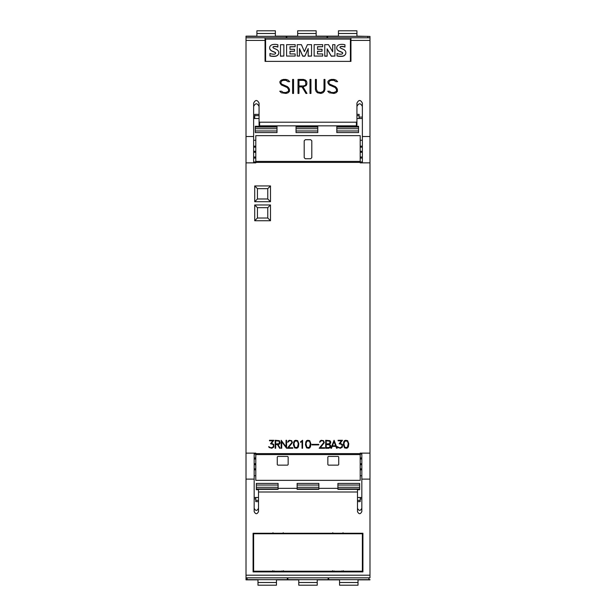 <?xml version="1.0" encoding="UTF-8"?>
<svg xmlns="http://www.w3.org/2000/svg" width="616" height="616" viewBox="0 0 616 616"><rect width="100%" height="100%" fill="white"/><g stroke="black" fill="none" stroke-linecap="round" stroke-linejoin="round"><path stroke-width="0.92" d="M256.887 36.136L246.015 36.136L246.015 453.13L255.802 453.13L255.802 480.357L360.198 480.357L360.198 453.13L369.985 453.13L369.985 36.413L367.806 36.413M246.015 136.513L253.63 136.513L253.63 103.126C255.44 99.63 257.249 99.63 259.067 103.126L259.067 121.652L259.606 122.199L356.395 122.199L356.934 121.652L356.934 103.126C358.751 99.63 360.56 99.63 362.37 103.126L362.37 136.513L369.985 136.513M362.37 136.513L362.37 162.855L369.985 162.855L360.198 162.87L360.198 135.643L255.802 135.643L255.802 161.407L360.198 161.407M265.049 61.384L265.049 37.799L350.951 37.799L350.951 61.384L265.049 61.384M329.291 92.777L327.689 91.199L329.414 91.199L331.377 92.508L333.957 92.508L336.467 91.284L336.467 89.42L335.204 87.549L329.267 84.931L327.889 82.875L327.889 81.474L329.291 80.095L331.323 79.418L336.036 80.088L337.622 81.666L335.897 81.666L333.934 80.357L331.354 80.357L329.437 80.996L328.844 82.79L329.468 84.022L335.389 86.617L336.744 87.965L337.406 89.328L337.406 91.391L336.036 92.77L334.003 93.447L329.291 92.777M310.01 93.447L310.01 79.418L310.949 79.418L310.949 93.447L310.01 93.447L310.01 79.441L310.949 79.441L310.949 93.447M292.608 93.447L292.608 79.418L293.555 79.418L293.555 93.447L292.608 93.447L292.608 79.441L293.555 79.441L293.555 93.447M281.335 92.777L279.733 91.199L281.466 91.199L283.429 92.508L286.001 92.508L288.519 91.284L288.519 89.42L287.256 87.549L281.32 84.931L279.941 82.875L279.941 81.474L281.335 80.095L283.368 79.418L288.08 80.088L289.674 81.666L287.949 81.666L285.986 80.357L283.406 80.357L281.481 80.996L280.896 82.79L281.52 84.022L287.441 86.617L288.796 87.965L289.458 89.328L289.458 91.391L288.08 92.77L286.047 93.447L281.335 92.777M298.021 93.447L298.021 79.418L303.449 79.418L306.19 80.773L306.853 82.144L306.853 84.176L306.183 85.539L303.026 86.894L306.976 93.447L305.952 93.447L302.009 86.894L298.96 86.894L298.96 93.447L298.021 93.447L298.021 79.441L303.449 79.418L305.474 80.095M316.093 91.414L315.415 89.397L315.415 79.418L316.362 79.418L316.362 89.366L317.61 91.876L319.542 92.516L320.828 92.516L323.369 91.276L324.016 89.366L324.016 79.418L324.963 79.418L324.963 89.397L324.278 91.414L322.907 92.77L320.867 93.447L317.471 92.77L316.093 91.414M255.802 161.407L255.802 162.87L246.015 162.87L253.63 162.855L253.63 136.513M324.016 89.366L323.369 91.299L320.828 92.539L317.61 91.9L316.362 89.366M324.963 89.397L324.963 79.441L324.016 79.441M316.362 79.441L315.415 79.441L315.415 89.397M306.96 93.447L303.026 86.894M298.96 93.447L298.96 86.925M306.853 84.176L306.853 82.167L305.474 80.118M305.29 85.347L305.913 84.13L305.29 80.996L303.403 80.357L298.96 80.357L298.96 85.963L303.403 85.986L305.29 85.347L305.913 84.107M298.96 85.986L303.403 85.963L305.29 85.324M289.643 81.666L288.08 80.088M289.458 91.391L289.458 89.351L287.441 86.617L281.52 84.046L280.896 82.79M288.519 91.284L286.001 92.539L283.429 92.539L281.466 91.199L279.764 91.222M288.08 80.111L286.047 79.418L283.368 79.418L281.335 80.118L279.941 81.497L279.941 82.875M337.599 81.666L336.036 80.088M337.406 91.391L337.406 89.351L335.389 86.617L329.468 84.046L328.844 82.79M336.467 91.284L333.957 92.539L331.377 92.539L329.414 91.199L327.712 91.222M336.036 80.111L334.003 79.418L331.323 79.418L329.291 80.118L327.889 81.497L327.889 82.875M350.412 61.384L350.412 39.085L265.588 39.085L265.588 61.384M327.127 56.056L324.771 56.056L324.771 44.668L328.528 44.668L332.686 51.798L332.686 44.668L334.919 44.668L334.919 56.056L331.277 56.056L327.127 48.833L327.127 56.195L324.771 56.195L324.771 44.806M332.686 51.798L332.686 44.806M334.919 56.056L331.277 56.195L327.127 48.972M311.542 56.056L308.177 56.195L308.177 48.533L304.92 56.056L302.726 56.056L299.491 48.556L299.491 56.056L297.235 56.056L297.235 44.668L301.424 44.668L304.389 51.605L307.384 44.668L311.542 44.668L311.542 56.056L308.177 56.056M308.177 48.672L304.92 56.195L302.726 56.195L299.491 48.695M299.491 56.056L297.235 56.056M283.861 56.056L280.488 56.195L280.488 44.722L283.861 44.722L283.861 56.056L280.488 56.056M275.545 53.238A0.986 0.97 0 0 0 275.021 52.468A53.507 52.614 0 0 0 272.264 51.243A4.697 4.62 180 0 1 270.016 49.419A3.172 3.119 180 0 1 269.646 47.894M270.016 49.419L270.016 49.28A3.172 3.119 180 0 1 269.985 46.431A3.835 3.773 180 0 1 272.511 44.629A11.265 11.08 180 0 1 277.87 44.752L277.87 47.078A9.04 8.894 -0 0 0 273.958 46.623A1.363 1.34 -0 0 0 273.05 47.078A0.685 0.67 -0 0 0 272.934 47.393M278.786 52.745A3.373 3.319 180 0 1 278.44 54.27A4.15 4.081 180 0 1 275.799 56.218A14.769 14.522 180 0 1 269.939 55.948L269.939 53.469A12.004 11.804 0 0 0 273.465 54.2A3.411 3.357 0 0 0 275.021 53.946A0.855 0.839 -0 0 0 275.021 52.329A53.507 52.614 -0 0 0 272.264 51.105A4.697 4.62 180 0 1 270.016 49.28M295.156 46.708L289.982 46.847L289.982 49.295L294.502 49.295L294.502 51.243L289.982 51.243L289.982 53.931L295.156 53.931L295.156 56.056L286.602 56.056L286.602 44.668L295.156 44.668L295.156 46.708L289.982 46.708L289.982 49.295M294.502 51.243L289.982 51.382L289.982 53.931M295.156 56.056L286.602 56.056M322.692 46.708L317.517 46.847L317.517 49.295L322.037 49.295L322.037 51.243L317.517 51.243L317.517 53.931L322.692 53.931L322.692 56.056L314.137 56.056L314.137 44.668L322.692 44.668L322.692 46.708L317.517 46.708L317.517 49.295M322.037 51.243L317.517 51.382L317.517 53.931M322.692 56.056L314.137 56.056M342.611 53.238A0.986 0.97 0 0 0 342.096 52.468A53.507 52.614 0 0 0 339.339 51.243A4.697 4.62 180 0 1 337.091 49.419A3.172 3.119 180 0 1 336.721 47.894M337.091 49.419L337.091 49.28A3.172 3.119 180 0 1 337.052 46.431A3.835 3.773 180 0 1 339.578 44.629A11.265 11.08 180 0 1 344.945 44.752L344.945 47.078A9.04 8.894 -0 0 0 341.033 46.623A1.363 1.34 -0 0 0 340.124 47.078A0.685 0.67 -0 0 0 340.001 47.393M345.853 52.745A3.373 3.319 180 0 1 345.514 54.27A4.15 4.081 180 0 1 342.873 56.218A14.769 14.522 180 0 1 337.014 55.948L337.014 53.469A12.004 11.804 0 0 0 340.54 54.2A3.411 3.357 0 0 0 342.096 53.946A0.855 0.839 -0 0 0 342.096 52.329A53.507 52.614 -0 0 0 339.339 51.105A4.697 4.62 180 0 1 337.091 49.28M273.958 46.623L273.958 46.485A1.363 1.34 -0 0 0 273.05 46.939A0.685 0.67 -0 0 0 273.004 47.632A3.088 3.034 0 0 0 274.105 48.371L276.184 49.295A4.882 4.805 180 0 1 278.417 51.167A3.373 3.319 180 0 1 278.44 54.131A4.15 4.081 180 0 1 275.799 56.079A14.769 14.522 180 0 1 269.939 55.81M277.87 46.939A9.04 8.894 0 0 0 273.958 46.485M341.033 46.623L341.033 46.485A1.363 1.34 -0 0 0 340.124 46.939A0.685 0.67 -0 0 0 340.078 47.632A3.088 3.034 0 0 0 341.172 48.371L343.258 49.295A4.882 4.805 180 0 1 345.491 51.167A3.373 3.319 180 0 1 345.514 54.131A4.15 4.081 180 0 1 342.873 56.079A14.769 14.522 180 0 1 337.014 55.81M344.945 46.939A9.04 8.894 0 0 0 341.033 46.485M356.934 121.652L356.934 125.287L356.395 125.841L259.606 125.841L259.067 125.287L259.067 121.652M362.37 106.468C360.56 102.918 358.751 102.918 356.934 106.468M259.067 106.468C257.249 102.918 255.44 102.918 253.63 106.468M362.37 157.003L360.198 157.003M362.37 152.298L360.198 152.298M360.198 151.282L362.37 151.282M362.37 146.161L360.198 146.161M362.37 147.186L360.198 147.186M255.802 157.003L253.63 157.003M255.802 158.066L253.63 158.066M253.63 151.282L255.802 151.282M255.802 147.186L253.63 147.186M337.737 447.493L337.298 446.615L339.324 447.732L341.125 447.486L342.203 445.938L341.626 444.367L339.131 443.797L341.441 440.802L338.092 440.802L338.092 440.271L342.488 440.271L340.147 443.25L342.365 444.413L342.365 447.108L340.432 448.263L337.737 447.493M325.702 448.263L325.702 440.271L329.914 440.656L330.7 441.826L330.7 442.981L329.575 444.267L330.7 445.553L330.322 447.486L328.767 448.263L325.702 448.263M311.865 444.914L311.865 444.382L318.749 444.382L318.749 444.914L311.865 444.914M302.04 448.263L302.04 441.302L300.546 442.357L300.546 441.795L302.572 440.271L302.572 448.263L302.04 448.263M287.287 448.263L291.869 442.565L291.522 441.156L290.814 440.802L289.366 440.802L287.772 442.296L288.149 441.041L289.327 440.271L291.637 440.656L292.415 442.619L288.419 447.732L292.785 447.732L292.785 448.263L287.287 448.263M275.16 448.263L275.16 440.271L279.371 440.656L280.149 442.981L279.371 444.151L277.985 444.536L280.218 448.263L279.641 448.263L277.408 444.536L275.691 444.536L275.691 448.263L275.16 448.263M269.115 447.493L268.684 446.615L270.709 447.732L272.503 447.486L273.581 445.938L273.004 444.367L270.516 443.797L272.826 440.802L269.477 440.802L269.477 440.271L273.866 440.271L271.525 443.25L273.743 444.413L273.743 447.108L271.818 448.263L269.115 447.493M281.181 448.263L281.181 440.271L286.04 446.8L286.04 440.271L286.579 440.271L286.579 448.263L281.712 441.734L281.712 448.263L281.181 448.263M294.571 447.878L293.416 444.837L293.793 441.818L294.571 440.656L295.726 440.271L297.659 440.656L298.814 443.697L298.444 446.723L297.659 447.878L296.496 448.263L294.571 447.878M306.614 447.878L305.467 444.837L305.844 441.818L306.614 440.656L307.777 440.271L309.709 440.656L310.864 443.697L310.495 446.723L309.709 447.878L308.547 448.263L306.614 447.878M319.173 448.263L323.754 442.565L323.408 441.156L322.699 440.802L321.252 440.802L319.65 442.296L320.035 441.041L321.205 440.271L323.515 440.656L324.301 442.619L320.305 447.732L324.671 447.732L324.671 448.263L319.173 448.263M330.908 448.263L334.08 440.271L337.137 448.263L336.582 448.263L335.843 446.361L332.201 446.361L331.47 448.263L330.908 448.263M344.529 447.878L343.374 444.837L343.751 441.818L344.529 440.656L345.684 440.271L347.616 440.656L348.772 443.697L348.402 446.723L347.616 447.878L346.454 448.263L344.529 447.878M270.486 204.966L270.486 220.736L254.716 220.736L254.716 204.966L270.486 204.966L267.767 207.684L267.767 218.01L257.434 218.01L257.434 207.684L267.767 207.684M270.486 185.932L270.486 201.702L254.716 201.702L254.716 185.932L270.486 185.932L267.767 188.65L267.767 198.983L257.434 198.983L257.434 188.65L267.767 188.65M329.806 443.635L329.806 441.172L326.234 440.802L326.234 444.005L329.806 443.635M329.806 447.37L329.806 444.898L326.234 444.536L326.234 447.732L329.806 447.37M279.264 443.635L279.264 441.172L275.691 440.802L275.691 444.005L279.264 443.635M298.283 443.713L297.405 441.118L294.825 441.118L293.947 443.713L294.825 447.409L297.405 447.409L298.283 443.713M310.325 443.713L309.448 441.118L306.876 441.118L305.998 443.713L306.876 447.409L309.448 447.409L310.325 443.713M332.401 445.83L335.643 445.83L334.026 441.672L332.401 445.83M348.24 443.713L347.355 441.118L344.783 441.118L343.905 443.713L344.783 447.409L347.355 447.409L348.24 443.713M270.486 220.736L267.767 218.01M254.716 204.966L257.434 207.684M254.716 220.736L257.434 218.01M270.486 201.702L267.767 198.983M254.716 185.932L257.434 188.65M254.716 201.702L257.434 198.983M278.093 483.406L256.348 483.406L278.093 483.406L278.093 489.35L258.52 489.35L258.52 511.596C257.072 514.399 255.625 514.399 254.169 511.596L254.169 453.13M246.015 453.13L246.015 579.587L247.101 579.587M254.169 479.117L246.015 479.117M357.48 508.238C358.928 511.08 360.375 511.08 361.831 508.238M254.169 508.238C255.625 511.08 257.072 511.08 258.52 508.238M278.093 488.334L297.128 488.334M318.872 488.334L337.907 488.334M337.907 483.406L359.652 483.406L337.907 483.406L337.907 489.35L357.48 489.35L357.48 491.992L258.52 491.992M357.48 489.728L359.652 489.728L359.652 483.406M361.831 453.13L361.831 511.596C360.375 514.399 358.928 514.399 357.48 511.596L357.48 491.992M297.128 488.927L297.128 489.35L318.872 489.35L318.872 483.406L297.128 483.406L297.128 488.927L318.872 488.927M297.128 483.406L318.872 483.406M258.52 489.728L256.348 489.728L256.348 483.406M369.985 577.831L246.015 577.831L369.985 577.831L369.985 479.117L361.831 479.117M369.985 479.117L369.985 453.13M362.916 571.902L253.084 571.902L253.084 533.256L362.916 533.256L362.916 571.902M253.084 533.256L253.084 570.739L253.63 570.739M362.37 570.739L362.916 570.739L362.916 533.256M281.681 571.009C283.591 571.163 283.591 571.309 281.681 571.463L274.505 571.463C272.603 571.309 272.603 571.163 274.505 571.009M341.495 571.009C343.397 571.163 343.397 571.309 341.495 571.463L334.319 571.463C332.409 571.309 332.409 571.163 334.319 571.009M362.37 571.201L253.63 571.201L253.63 533.772L362.37 533.772L362.37 571.201M362.37 533.256L362.37 533.772M253.63 533.256L253.63 533.772M343.02 532.725L343.274 533.279L341.495 533.525L334.319 533.525L332.532 533.279L332.786 532.725M283.214 532.725L283.468 533.279L281.681 533.525L274.505 533.525L272.726 533.279L272.98 532.725M254.169 458.997L255.802 458.997M254.169 463.702L255.802 463.702M255.802 464.718L254.169 464.718M254.169 469.839L255.802 469.839M254.169 468.815L255.802 468.815M360.198 458.997L361.831 458.997M360.198 457.934L361.831 457.934M361.831 464.718L360.198 464.718M360.198 468.815L361.831 468.815M360.198 463.702L361.831 463.702M254.169 457.934L255.802 457.934M360.198 469.839L361.831 469.839M288.157 456.98L288.157 464.595L287.61 465.134L277.824 465.134L277.277 464.595L277.277 456.98L277.824 456.433L287.61 456.433L288.157 456.98M338.723 456.98L338.723 464.595L338.176 465.134L328.39 465.134L327.843 464.595L327.843 456.98L328.39 456.433L338.176 456.433L338.723 456.98M255.802 152.298L253.63 152.298M362.37 158.066L360.198 158.066M255.802 146.161L253.63 146.161M304.196 157.657L304.196 140.802L305.282 139.716L310.718 139.716L311.804 140.802L311.804 157.657L310.718 158.751L305.282 158.751L304.196 157.657M254.169 497.489L258.52 497.489M357.48 497.489L361.831 497.489M360.198 497.489L360.198 501.617L357.48 501.617M361.831 498.898L360.198 498.898M359.652 579.641L358.019 579.641L358.019 582.513L339.539 582.513L339.539 579.641L337.907 579.641M339.539 582.513L339.539 585.2L358.019 585.2L358.019 582.513M328.659 577.831L328.659 579.641L368.899 579.641L368.899 577.831M369.985 579.587L368.899 579.587M328.659 579.587L328.12 579.587M287.88 579.587L287.341 579.587M318.872 579.641L317.24 579.641L317.24 582.513L298.76 582.513L298.76 579.641L297.128 579.641M298.76 582.513L298.76 585.2L317.24 585.2L317.24 582.513M287.88 577.831L287.88 579.641L328.12 579.641L328.12 577.831M258.52 501.617L255.802 501.617L255.802 497.489M255.802 498.898L254.169 498.898M278.093 579.641L276.461 579.641L276.461 582.513L257.981 582.513L257.981 579.641L256.348 579.641M257.981 582.513L257.981 585.2L276.461 585.2L276.461 582.513M247.101 577.831L247.101 579.641L287.341 579.641L287.341 577.831M286.248 36.413L286.794 36.413M327.027 36.413L327.573 36.413M356.934 114.384L359.113 114.384L359.113 117.102L362.37 117.102M359.113 117.102L359.113 118.511M336.821 36.359L338.446 36.359L338.446 33.487L356.934 33.487L356.934 36.359L358.566 36.359M356.934 33.487L356.934 30.8L338.446 30.8L338.446 33.487M367.806 37.799L367.806 36.359L327.573 36.359L327.573 37.799M296.042 36.359L297.667 36.359L297.667 33.487L316.154 33.487L316.154 36.359L317.787 36.359M316.154 33.487L316.154 30.8L297.667 30.8L297.667 33.487M327.027 37.799L327.027 36.359L286.794 36.359L286.794 37.799M254.716 118.511L254.716 114.384L259.067 114.384M253.63 117.102L254.716 117.102M255.255 36.359L256.887 36.359L256.887 33.487L275.375 33.487L275.375 36.359L277.007 36.359M275.375 33.487L275.375 30.8L256.887 30.8L256.887 33.487M286.248 37.799L286.248 36.359L246.015 36.359M362.37 118.511L356.934 118.511M259.067 118.511L253.63 118.511M336.821 132.594L336.821 126.272L358.566 126.272L358.566 132.594L336.821 132.594L358.566 132.594M296.042 132.594L296.042 126.272L317.787 126.272L317.787 132.594L296.042 132.594L317.787 132.594M255.255 132.594L255.255 126.272L277.007 126.272L277.007 132.594L255.255 132.594L277.007 132.594M369.985 579.864L358.019 579.864M339.539 579.864L317.24 579.864M298.76 579.864L276.461 579.864M257.981 579.864L246.015 579.864M356.934 36.136L369.985 36.413M338.446 36.136L316.154 36.136M297.667 36.136L275.375 36.136M246.015 40.425L265.049 40.425M350.951 40.425L369.985 40.425M350.951 37.799L369.985 37.799L350.951 37.799M246.015 37.799L265.049 37.799L246.015 37.799M356.395 125.841L356.395 122.199M259.606 125.841L259.606 122.199M255.802 162.385L360.198 162.385M360.198 453.615L255.802 453.615M359.652 485.038L337.907 485.038M359.652 487.302L337.907 487.302M359.652 488.927L337.907 488.927M318.872 485.038L297.128 485.038M318.872 487.302L297.128 487.302M278.093 488.927L256.348 488.927M278.093 485.038L256.348 485.038M278.093 487.302L256.348 487.302M369.985 575.205L246.015 575.205M360.198 454.593L255.802 454.593M360.198 454.054L361.831 454.054M253.63 161.946L255.802 161.946M360.198 161.946L362.37 161.946M254.169 454.054L255.802 454.054M360.198 500.354L357.48 500.354M258.52 500.354L255.802 500.354M356.934 115.646L359.113 115.646M254.716 115.646L259.067 115.646M336.821 127.073L358.566 127.073M336.821 130.962L358.566 130.962M336.821 128.698L358.566 128.698M296.042 127.073L317.787 127.073M296.042 130.962L317.787 130.962M296.042 128.698L317.787 128.698M255.255 127.073L277.007 127.073M255.255 130.962L277.007 130.962M255.255 128.698L277.007 128.698M362.37 140.263L360.198 140.263M343.02 571.255L343.274 570.701M283.214 571.255L283.468 570.701M332.786 571.255L332.532 570.701M272.98 571.255L272.726 570.701M254.169 475.737L255.802 475.737M360.198 475.737L361.831 475.737M255.802 140.263L253.63 140.263"/></g></svg>
